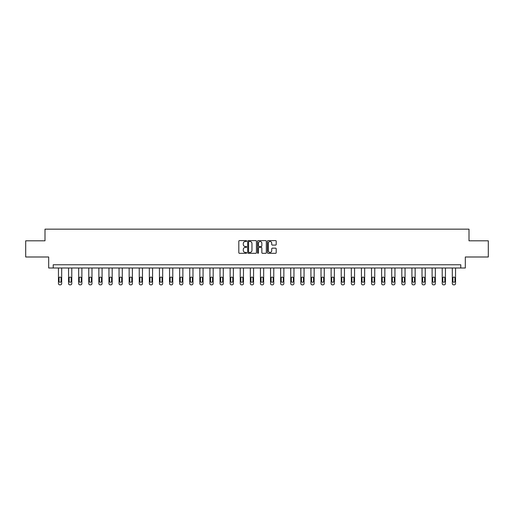 <?xml version="1.0" encoding="UTF-8"?>
<svg xmlns="http://www.w3.org/2000/svg" width="514" height="514" viewBox="0 0 514 514"><rect width="100%" height="100%" fill="white"/><g stroke="black" fill="none" stroke-linecap="round" stroke-linejoin="round"><path stroke-width="0.77" d="M246.643 241.053A0.443 0.443 0 0 0 246.2 240.603L239.447 240.603A0.636 0.636 0 0 0 238.811 241.239L238.811 252.676A0.636 0.636 0 0 0 239.447 253.312L246.2 253.312A0.443 0.443 0 0 0 246.643 252.869A0.443 0.443 0 0 0 246.2 252.425L245.326 252.425A2.03 2.03 0 0 1 243.289 250.389L243.289 249.438A2.03 2.03 0 0 1 245.326 247.407L246.2 247.407A0.443 0.443 0 0 0 246.643 246.958A0.443 0.443 0 0 0 246.2 246.514L245.326 246.514A2.03 2.03 0 0 1 243.289 244.484L243.289 243.527A2.03 2.03 0 0 1 245.326 241.496L246.2 241.496A0.443 0.443 0 0 0 246.643 241.053M275.568 245.088A0.636 0.636 0 0 0 276.204 244.452L276.204 241.239A0.636 0.636 0 0 0 275.568 240.603L268.07 240.603A0.636 0.636 0 0 0 267.434 241.239L267.434 252.676A0.636 0.636 0 0 0 268.07 253.312L275.568 253.312A0.636 0.636 0 0 0 276.204 252.676L276.204 248.802A0.636 0.636 0 0 0 275.568 248.166L272.362 248.166A0.636 0.636 0 0 0 271.726 248.802L271.726 250.723A1.703 1.703 0 0 1 270.023 252.425A1.703 1.703 0 0 1 268.327 250.723L268.327 243.193A1.703 1.703 0 0 1 270.023 241.496A1.703 1.703 0 0 1 271.726 243.193L271.726 244.452A0.636 0.636 0 0 0 272.362 245.088L275.568 245.088M460.788 268L465.318 268L465.318 256.994L488.3 256.994L488.3 240.809L469.006 240.809L469.006 229.154L44.994 229.154L44.994 240.809L25.7 240.809L25.7 256.994L48.682 256.994L48.682 268L460.788 268L460.788 264.761L53.212 264.761L53.212 268M256.441 241.239A0.636 0.636 0 0 0 255.811 240.603L248.313 240.603A0.636 0.636 0 0 0 247.677 241.239L247.677 252.676A0.636 0.636 0 0 0 248.313 253.312L255.811 253.312A0.636 0.636 0 0 0 256.441 252.676L256.441 241.239M258.189 240.603L265.687 240.603A0.636 0.636 0 0 1 266.323 241.239L266.323 252.676A0.636 0.636 0 0 1 265.687 253.312L262.481 253.312A0.636 0.636 0 0 1 261.844 252.676L261.844 248.037A0.636 0.636 0 0 0 261.208 247.407L259.082 247.407A0.636 0.636 0 0 0 258.446 248.037L258.446 252.869A0.443 0.443 0 0 1 258.002 253.312A0.443 0.443 0 0 1 257.559 252.869L257.559 241.239A0.636 0.636 0 0 1 258.189 240.603M249.007 241.496A0.443 0.443 0 0 0 248.564 241.94L248.564 251.982A0.443 0.443 0 0 0 249.007 252.425L249.932 252.425A2.03 2.03 0 0 0 251.963 250.389L251.963 243.527A2.03 2.03 0 0 0 249.932 241.496L249.007 241.496M261.844 243.225A1.703 1.703 0 0 0 260.148 241.529A1.703 1.703 0 0 0 258.446 243.225L258.446 245.878A0.636 0.636 0 0 0 259.082 246.514L261.208 246.514A0.636 0.636 0 0 0 261.844 245.878L261.844 243.225M61.693 268L61.693 283.548A1.298 1.298 0 0 1 60.401 284.846L59.752 284.846A1.298 1.298 0 0 1 58.455 283.548L58.455 268M61.108 281.216L61.108 278.113A1.034 1.034 0 0 0 60.074 277.072A1.034 1.034 0 0 0 59.039 278.113L59.039 281.216A1.034 1.034 0 0 0 60.074 282.25A1.034 1.034 0 0 0 61.108 281.216M71.793 268L71.793 283.548A1.298 1.298 0 0 1 70.495 284.846L69.853 284.846A1.298 1.298 0 0 1 68.555 283.548L68.555 268M71.208 281.216L71.208 278.113A1.034 1.034 0 0 0 70.174 277.072A1.034 1.034 0 0 0 69.139 278.113L69.139 281.216A1.034 1.034 0 0 0 70.174 282.25A1.034 1.034 0 0 0 71.208 281.216M81.893 268L81.893 283.548A1.298 1.298 0 0 1 80.595 284.846L79.946 284.846A1.298 1.298 0 0 1 78.655 283.548L78.655 268M81.308 281.216L81.308 278.113A1.034 1.034 0 0 0 80.274 277.072A1.034 1.034 0 0 0 79.233 278.113L79.233 281.216A1.034 1.034 0 0 0 80.274 282.25A1.034 1.034 0 0 0 81.308 281.216M91.987 268L91.987 283.548A1.298 1.298 0 0 1 90.695 284.846L90.046 284.846A1.298 1.298 0 0 1 88.755 283.548L88.755 268M91.408 281.216L91.408 278.113A1.034 1.034 0 0 0 90.368 277.072A1.034 1.034 0 0 0 89.333 278.113L89.333 281.216A1.034 1.034 0 0 0 90.368 282.25A1.034 1.034 0 0 0 91.408 281.216M102.087 268L102.087 283.548A1.298 1.298 0 0 1 100.795 284.846L100.146 284.846A1.298 1.298 0 0 1 98.849 283.548L98.849 268M101.502 281.216L101.502 278.113A1.034 1.034 0 0 0 100.468 277.072A1.034 1.034 0 0 0 99.433 278.113L99.433 281.216A1.034 1.034 0 0 0 100.468 282.25A1.034 1.034 0 0 0 101.502 281.216M112.187 268L112.187 283.548A1.298 1.298 0 0 1 110.889 284.846L110.247 284.846A1.298 1.298 0 0 1 108.949 283.548L108.949 268M111.602 281.216L111.602 278.113A1.034 1.034 0 0 0 110.568 277.072A1.034 1.034 0 0 0 109.533 278.113L109.533 281.216A1.034 1.034 0 0 0 110.568 282.25A1.034 1.034 0 0 0 111.602 281.216M122.287 268L122.287 283.548A1.298 1.298 0 0 1 120.989 284.846L120.34 284.846A1.298 1.298 0 0 1 119.049 283.548L119.049 268M121.702 281.216L121.702 278.113A1.034 1.034 0 0 0 120.668 277.072A1.034 1.034 0 0 0 119.633 278.113L119.633 281.216A1.034 1.034 0 0 0 120.668 282.25A1.034 1.034 0 0 0 121.702 281.216M132.387 268L132.387 283.548A1.298 1.298 0 0 1 131.089 284.846L130.44 284.846A1.298 1.298 0 0 1 129.149 283.548L129.149 268M131.802 281.216L131.802 278.113A1.034 1.034 0 0 0 130.768 277.072A1.034 1.034 0 0 0 129.727 278.113L129.727 281.216A1.034 1.034 0 0 0 130.768 282.25A1.034 1.034 0 0 0 131.802 281.216M142.481 268L142.481 283.548A1.298 1.298 0 0 1 141.189 284.846L140.54 284.846A1.298 1.298 0 0 1 139.249 283.548L139.249 268M141.903 281.216L141.903 278.113A1.034 1.034 0 0 0 140.862 277.072A1.034 1.034 0 0 0 139.827 278.113L139.827 281.216A1.034 1.034 0 0 0 140.862 282.25A1.034 1.034 0 0 0 141.903 281.216M152.581 268L152.581 283.548A1.298 1.298 0 0 1 151.289 284.846L150.641 284.846A1.298 1.298 0 0 1 149.343 283.548L149.343 268M151.996 281.216L151.996 278.113A1.034 1.034 0 0 0 150.962 277.072A1.034 1.034 0 0 0 149.927 278.113L149.927 281.216A1.034 1.034 0 0 0 150.962 282.25A1.034 1.034 0 0 0 151.996 281.216M162.681 268L162.681 283.548A1.298 1.298 0 0 1 161.383 284.846L160.741 284.846A1.298 1.298 0 0 1 159.443 283.548L159.443 268M162.096 281.216L162.096 278.113A1.034 1.034 0 0 0 161.062 277.072A1.034 1.034 0 0 0 160.027 278.113L160.027 281.216A1.034 1.034 0 0 0 161.062 282.25A1.034 1.034 0 0 0 162.096 281.216M172.781 268L172.781 283.548A1.298 1.298 0 0 1 171.483 284.846L170.834 284.846A1.298 1.298 0 0 1 169.543 283.548L169.543 268M172.196 281.216L172.196 278.113A1.034 1.034 0 0 0 171.162 277.072A1.034 1.034 0 0 0 170.128 278.113L170.128 281.216A1.034 1.034 0 0 0 171.162 282.25A1.034 1.034 0 0 0 172.196 281.216M182.875 268L182.875 283.548A1.298 1.298 0 0 1 181.583 284.846L180.934 284.846A1.298 1.298 0 0 1 179.643 283.548L179.643 268M182.297 281.216L182.297 278.113A1.034 1.034 0 0 0 181.262 277.072A1.034 1.034 0 0 0 180.221 278.113L180.221 281.216A1.034 1.034 0 0 0 181.262 282.25A1.034 1.034 0 0 0 182.297 281.216M192.975 268L192.975 283.548A1.298 1.298 0 0 1 191.683 284.846L191.035 284.846A1.298 1.298 0 0 1 189.737 283.548L189.737 268M192.397 281.216L192.397 278.113A1.034 1.034 0 0 0 191.356 277.072A1.034 1.034 0 0 0 190.321 278.113L190.321 281.216A1.034 1.034 0 0 0 191.356 282.25A1.034 1.034 0 0 0 192.397 281.216M203.075 268L203.075 283.548A1.298 1.298 0 0 1 201.784 284.846L201.135 284.846A1.298 1.298 0 0 1 199.837 283.548L199.837 268M202.49 281.216L202.49 278.113A1.034 1.034 0 0 0 201.456 277.072A1.034 1.034 0 0 0 200.421 278.113L200.421 281.216A1.034 1.034 0 0 0 201.456 282.25A1.034 1.034 0 0 0 202.49 281.216M213.175 268L213.175 283.548A1.298 1.298 0 0 1 211.877 284.846L211.235 284.846A1.298 1.298 0 0 1 209.937 283.548L209.937 268M212.59 281.216L212.59 278.113A1.034 1.034 0 0 0 211.556 277.072A1.034 1.034 0 0 0 210.522 278.113L210.522 281.216A1.034 1.034 0 0 0 211.556 282.25A1.034 1.034 0 0 0 212.59 281.216M223.275 268L223.275 283.548A1.298 1.298 0 0 1 221.977 284.846L221.328 284.846A1.298 1.298 0 0 1 220.037 283.548L220.037 268M222.691 281.216L222.691 278.113A1.034 1.034 0 0 0 221.656 277.072A1.034 1.034 0 0 0 220.622 278.113L220.622 281.216A1.034 1.034 0 0 0 221.656 282.25A1.034 1.034 0 0 0 222.691 281.216M233.369 268L233.369 283.548A1.298 1.298 0 0 1 232.077 284.846L231.428 284.846A1.298 1.298 0 0 1 230.137 283.548L230.137 268M232.791 281.216L232.791 278.113A1.034 1.034 0 0 0 231.756 277.072A1.034 1.034 0 0 0 230.715 278.113L230.715 281.216A1.034 1.034 0 0 0 231.756 282.25A1.034 1.034 0 0 0 232.791 281.216M243.469 268L243.469 283.548A1.298 1.298 0 0 1 242.178 284.846L241.529 284.846A1.298 1.298 0 0 1 240.231 283.548L240.231 268M242.891 281.216L242.891 278.113A1.034 1.034 0 0 0 241.85 277.072A1.034 1.034 0 0 0 240.815 278.113L240.815 281.216A1.034 1.034 0 0 0 241.85 282.25A1.034 1.034 0 0 0 242.891 281.216M253.569 268L253.569 283.548A1.298 1.298 0 0 1 252.271 284.846L251.629 284.846A1.298 1.298 0 0 1 250.331 283.548L250.331 268M252.984 281.216L252.984 278.113A1.034 1.034 0 0 0 251.95 277.072A1.034 1.034 0 0 0 250.916 278.113L250.916 281.216A1.034 1.034 0 0 0 251.95 282.25A1.034 1.034 0 0 0 252.984 281.216M263.669 268L263.669 283.548A1.298 1.298 0 0 1 262.371 284.846L261.729 284.846A1.298 1.298 0 0 1 260.431 283.548L260.431 268M263.084 281.216L263.084 278.113A1.034 1.034 0 0 0 262.05 277.072A1.034 1.034 0 0 0 261.016 278.113L261.016 281.216A1.034 1.034 0 0 0 262.05 282.25A1.034 1.034 0 0 0 263.084 281.216M273.769 268L273.769 283.548A1.298 1.298 0 0 1 272.471 284.846L271.822 284.846A1.298 1.298 0 0 1 270.531 283.548L270.531 268M273.185 281.216L273.185 278.113A1.034 1.034 0 0 0 272.15 277.072A1.034 1.034 0 0 0 271.109 278.113L271.109 281.216A1.034 1.034 0 0 0 272.15 282.25A1.034 1.034 0 0 0 273.185 281.216M283.863 268L283.863 283.548A1.298 1.298 0 0 1 282.572 284.846L281.923 284.846A1.298 1.298 0 0 1 280.631 283.548L280.631 268M283.285 281.216L283.285 278.113A1.034 1.034 0 0 0 282.244 277.072A1.034 1.034 0 0 0 281.209 278.113L281.209 281.216A1.034 1.034 0 0 0 282.244 282.25A1.034 1.034 0 0 0 283.285 281.216M293.963 268L293.963 283.548A1.298 1.298 0 0 1 292.672 284.846L292.023 284.846A1.298 1.298 0 0 1 290.725 283.548L290.725 268M293.378 281.216L293.378 278.113A1.034 1.034 0 0 0 292.344 277.072A1.034 1.034 0 0 0 291.309 278.113L291.309 281.216A1.034 1.034 0 0 0 292.344 282.25A1.034 1.034 0 0 0 293.378 281.216M304.063 268L304.063 283.548A1.298 1.298 0 0 1 302.765 284.846L302.123 284.846A1.298 1.298 0 0 1 300.825 283.548L300.825 268M303.478 281.216L303.478 278.113A1.034 1.034 0 0 0 302.444 277.072A1.034 1.034 0 0 0 301.41 278.113L301.41 281.216A1.034 1.034 0 0 0 302.444 282.25A1.034 1.034 0 0 0 303.478 281.216M314.163 268L314.163 283.548A1.298 1.298 0 0 1 312.865 284.846L312.216 284.846A1.298 1.298 0 0 1 310.925 283.548L310.925 268M313.579 281.216L313.579 278.113A1.034 1.034 0 0 0 312.544 277.072A1.034 1.034 0 0 0 311.51 278.113L311.51 281.216A1.034 1.034 0 0 0 312.544 282.25A1.034 1.034 0 0 0 313.579 281.216M324.263 268L324.263 283.548A1.298 1.298 0 0 1 322.965 284.846L322.317 284.846A1.298 1.298 0 0 1 321.025 283.548L321.025 268M323.679 281.216L323.679 278.113A1.034 1.034 0 0 0 322.644 277.072A1.034 1.034 0 0 0 321.603 278.113L321.603 281.216A1.034 1.034 0 0 0 322.644 282.25A1.034 1.034 0 0 0 323.679 281.216M334.357 268L334.357 283.548A1.298 1.298 0 0 1 333.066 284.846L332.417 284.846A1.298 1.298 0 0 1 331.125 283.548L331.125 268M333.779 281.216L333.779 278.113A1.034 1.034 0 0 0 332.738 277.072A1.034 1.034 0 0 0 331.703 278.113L331.703 281.216A1.034 1.034 0 0 0 332.738 282.25A1.034 1.034 0 0 0 333.779 281.216M344.457 268L344.457 283.548A1.298 1.298 0 0 1 343.166 284.846L342.517 284.846A1.298 1.298 0 0 1 341.219 283.548L341.219 268M343.872 281.216L343.872 278.113A1.034 1.034 0 0 0 342.838 277.072A1.034 1.034 0 0 0 341.804 278.113L341.804 281.216A1.034 1.034 0 0 0 342.838 282.25A1.034 1.034 0 0 0 343.872 281.216M354.557 268L354.557 283.548A1.298 1.298 0 0 1 353.259 284.846L352.617 284.846A1.298 1.298 0 0 1 351.319 283.548L351.319 268M353.973 281.216L353.973 278.113A1.034 1.034 0 0 0 352.938 277.072A1.034 1.034 0 0 0 351.904 278.113L351.904 281.216A1.034 1.034 0 0 0 352.938 282.25A1.034 1.034 0 0 0 353.973 281.216M364.657 268L364.657 283.548A1.298 1.298 0 0 1 363.359 284.846L362.711 284.846A1.298 1.298 0 0 1 361.419 283.548L361.419 268M364.073 281.216L364.073 278.113A1.034 1.034 0 0 0 363.038 277.072A1.034 1.034 0 0 0 362.004 278.113L362.004 281.216A1.034 1.034 0 0 0 363.038 282.25A1.034 1.034 0 0 0 364.073 281.216M374.751 268L374.751 283.548A1.298 1.298 0 0 1 373.46 284.846L372.811 284.846A1.298 1.298 0 0 1 371.519 283.548L371.519 268M374.173 281.216L374.173 278.113A1.034 1.034 0 0 0 373.138 277.072A1.034 1.034 0 0 0 372.097 278.113L372.097 281.216A1.034 1.034 0 0 0 373.138 282.25A1.034 1.034 0 0 0 374.173 281.216M384.851 268L384.851 283.548A1.298 1.298 0 0 1 383.56 284.846L382.911 284.846A1.298 1.298 0 0 1 381.613 283.548L381.613 268M384.273 281.216L384.273 278.113A1.034 1.034 0 0 0 383.232 277.072A1.034 1.034 0 0 0 382.198 278.113L382.198 281.216A1.034 1.034 0 0 0 383.232 282.25A1.034 1.034 0 0 0 384.273 281.216M394.951 268L394.951 283.548A1.298 1.298 0 0 1 393.66 284.846L393.011 284.846A1.298 1.298 0 0 1 391.713 283.548L391.713 268M394.366 281.216L394.366 278.113A1.034 1.034 0 0 0 393.332 277.072A1.034 1.034 0 0 0 392.298 278.113L392.298 281.216A1.034 1.034 0 0 0 393.332 282.25A1.034 1.034 0 0 0 394.366 281.216M405.051 268L405.051 283.548A1.298 1.298 0 0 1 403.753 284.846L403.111 284.846A1.298 1.298 0 0 1 401.813 283.548L401.813 268M404.467 281.216L404.467 278.113A1.034 1.034 0 0 0 403.432 277.072A1.034 1.034 0 0 0 402.398 278.113L402.398 281.216A1.034 1.034 0 0 0 403.432 282.25A1.034 1.034 0 0 0 404.467 281.216M415.151 268L415.151 283.548A1.298 1.298 0 0 1 413.854 284.846L413.205 284.846A1.298 1.298 0 0 1 411.913 283.548L411.913 268M414.567 281.216L414.567 278.113A1.034 1.034 0 0 0 413.532 277.072A1.034 1.034 0 0 0 412.498 278.113L412.498 281.216A1.034 1.034 0 0 0 413.532 282.25A1.034 1.034 0 0 0 414.567 281.216M425.245 268L425.245 283.548A1.298 1.298 0 0 1 423.954 284.846L423.305 284.846A1.298 1.298 0 0 1 422.013 283.548L422.013 268M424.667 281.216L424.667 278.113A1.034 1.034 0 0 0 423.632 277.072A1.034 1.034 0 0 0 422.592 278.113L422.592 281.216A1.034 1.034 0 0 0 423.632 282.25A1.034 1.034 0 0 0 424.667 281.216M435.345 268L435.345 283.548A1.298 1.298 0 0 1 434.054 284.846L433.405 284.846A1.298 1.298 0 0 1 432.107 283.548L432.107 268M434.767 281.216L434.767 278.113A1.034 1.034 0 0 0 433.726 277.072A1.034 1.034 0 0 0 432.692 278.113L432.692 281.216A1.034 1.034 0 0 0 433.726 282.25A1.034 1.034 0 0 0 434.767 281.216M445.445 268L445.445 283.548A1.298 1.298 0 0 1 444.147 284.846L443.505 284.846A1.298 1.298 0 0 1 442.207 283.548L442.207 268M444.861 281.216L444.861 278.113A1.034 1.034 0 0 0 443.826 277.072A1.034 1.034 0 0 0 442.792 278.113L442.792 281.216A1.034 1.034 0 0 0 443.826 282.25A1.034 1.034 0 0 0 444.861 281.216M455.545 268L455.545 283.548A1.298 1.298 0 0 1 454.247 284.846L453.599 284.846A1.298 1.298 0 0 1 452.307 283.548L452.307 268M454.961 281.216L454.961 278.113A1.034 1.034 0 0 0 453.926 277.072A1.034 1.034 0 0 0 452.892 278.113L452.892 281.216A1.034 1.034 0 0 0 453.926 282.25A1.034 1.034 0 0 0 454.961 281.216"/></g></svg>
